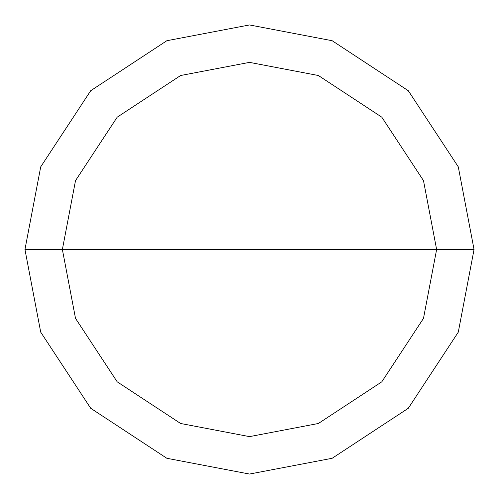 <?xml version="1.0" encoding="UTF-8"?>
<svg xmlns="http://www.w3.org/2000/svg" width="499" height="499" viewBox="0 0 499 499"><rect width="100%" height="100%" fill="white"/><g stroke="black" fill="none" stroke-linecap="round" stroke-linejoin="round"><path stroke-width="0.75" d="M62.375 249.5L75.511 180.619L117.184 117.184L180.619 75.511L249.5 62.375L318.381 75.511L381.816 117.184L423.489 180.619L436.625 249.5L62.375 249.5L75.511 318.381L117.184 381.816L180.619 423.489L249.5 436.625L318.381 423.489L381.816 381.816L423.489 318.381L436.625 249.5L474.05 249.5L458.282 332.153L408.282 408.282L332.153 458.282L249.5 474.05L166.847 458.282L90.718 408.282L40.718 332.153L24.95 249.5L40.718 332.153L90.718 408.282L166.847 458.282L249.5 474.05L332.153 458.282L408.282 408.282L458.282 332.153L474.05 249.5L458.282 166.847L408.282 90.718L332.153 40.718L249.5 24.95L166.847 40.718L90.718 90.718L40.718 166.847L24.95 249.5L436.625 249.5L423.489 318.381L381.816 381.816L318.381 423.489L249.5 436.625L180.619 423.489L117.184 381.816L75.511 318.381L62.375 249.5L24.95 249.5L40.718 166.847L90.718 90.718L166.847 40.718L249.5 24.95L332.153 40.718L408.282 90.718L458.282 166.847L474.05 249.5L436.625 249.5L423.489 180.619L381.816 117.184L318.381 75.511L249.5 62.375L180.619 75.511L117.184 117.184L75.511 180.619L62.375 249.5"/></g></svg>
